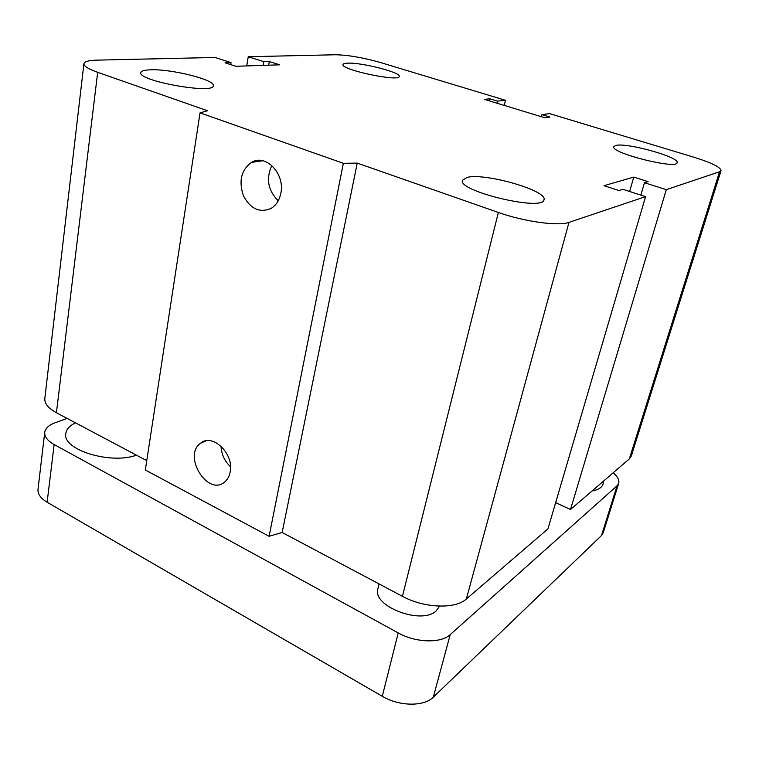 <?xml version="1.0" encoding="UTF-8"?>
<svg xmlns="http://www.w3.org/2000/svg" width="759" height="759" viewBox="0 0 759 759"><rect width="100%" height="100%" fill="white"/><g stroke="black" fill="none" stroke-linecap="round" stroke-linejoin="round"><path stroke-width="1.14" d="M615.824 145.443C626.63 142.35 679.979 157.217 677.132 162.673C676.933 169.779 609.961 152.787 613.775 146.677L615.824 145.443M347.641 63.158C361.54 62.342 401.122 72.466 399.234 76.422C399.851 82.247 340.449 69.695 343.021 64.534C343.21 63.718 344.747 63.263 347.641 63.158M150.244 69.809C170.955 68.737 215.319 79.828 213.298 85.653C214.588 94.628 137.863 81.014 140.794 72.655C141.127 70.985 144.276 70.037 150.244 69.809M467.098 177.397C484.935 172.625 547.751 190.623 543.994 199.702C543.567 211.742 457.231 191.116 462.449 180.291L467.098 177.397M280.858 193.128C279.473 200.053 276.285 205.11 271.286 208.298C259.853 213.26 250.565 209.076 243.421 195.756C238.525 181.135 241.22 170.016 251.476 162.388C265.612 153.422 285.175 173.64 280.858 193.128M271.826 165.5C265.849 178.707 267.984 190.471 278.221 200.784M230.167 471.975C229.36 476.216 227.577 479.508 224.806 481.87C208.042 497.003 182.407 456.074 200.471 443.284C212.254 432.677 234.341 453.73 230.167 471.975M221.04 446.15C221.429 454.318 224.588 461.178 230.527 466.757M633.774 177.103L648.044 181.629L644.467 182.729L666.298 189.665L719.541 171.771L721.05 170.614C720.595 167.208 711.6 162.758 694.058 157.274L549.544 113.613L541.964 114.628L549.924 117.047L544.81 117.759L484.337 99.353L489.849 98.812L497.468 101.118L505.485 100.302L380.676 62.589C363.153 57.618 348.115 55.009 335.573 54.762L248.25 56.726L263.809 61.669L269.293 61.517L279.748 64.828L235.821 66.28L225.043 62.788L231.04 62.617L215.139 57.475L96.934 60.132C88.689 60.35 84.353 61.564 83.907 63.765C83.879 66.185 88.461 69.041 97.674 72.333L207.473 110.738L200.044 112.863L343.372 163.308L269.103 536.29L282.149 532.495L402.441 596.327C424.015 608.196 455.324 609.325 466.339 599.012L547.941 528.871L645.567 196.638L622.921 189.323L618.955 190.537L603.984 185.68L633.774 177.103L629.628 191.486M200.044 112.863L145.32 469.992L269.103 536.29M343.372 163.308L357.252 163.109L282.149 532.495M357.252 163.109L498.369 212.463C523.938 221.609 558.624 226.381 568.965 222.387L645.567 196.638M644.467 182.729L640.843 195.11M666.298 189.665L570.502 509.488L629.344 458.91L631.27 456.102L721.05 170.614M541.964 114.628L541.433 116.734M489.849 98.812L489.346 100.881M497.468 101.118L496.965 103.196M505.485 100.302L504.242 105.406M555.645 502.667L570.502 509.488M248.25 56.726L246.732 65.919M263.809 61.669L263.174 65.378M269.293 61.517L268.667 65.198M231.04 62.617L230.717 64.619M83.907 63.765L44.819 398.456C44.449 403.503 48.32 408.257 56.422 412.716L146.753 460.647M439.556 606.137L436.131 610.938C421.416 625.293 371.777 606.061 377.916 588.756L379.083 583.937M603.339 481.263L603.101 484.052C601.953 487.572 598.253 489.887 591.992 491.016M136.402 455.163C110.624 464.783 61.915 449.651 65.815 433.512C66.422 429.214 69.667 425.666 75.52 422.858M67.153 418.408L55.084 422.782C48.785 425.125 45.331 428.332 44.734 432.383C44.411 436.738 47.542 440.789 54.145 444.537L398.228 632.921C415.657 642.816 441.007 643.518 450.21 634.628L617.058 485.807L618.699 483.35C619.524 480.191 617.684 476.671 613.187 472.8M44.734 432.383L37.997 489.413C37.637 494.081 40.673 498.35 47.124 502.23L382.28 696.297C399.196 706.458 424.063 706.752 433.313 697.17L601.507 535.522L603.196 532.856L618.699 483.35M97.674 72.333L56.422 412.716M498.369 212.463L402.441 596.327M568.965 222.387L466.339 599.012M719.541 171.771L629.344 458.91M398.228 632.921L382.28 696.297M54.145 444.537L47.124 502.23M450.21 634.628L433.313 697.17M617.058 485.807L601.507 535.522M251.476 162.388L262.794 160.756M200.471 443.294L206.097 440.808"/></g></svg>
